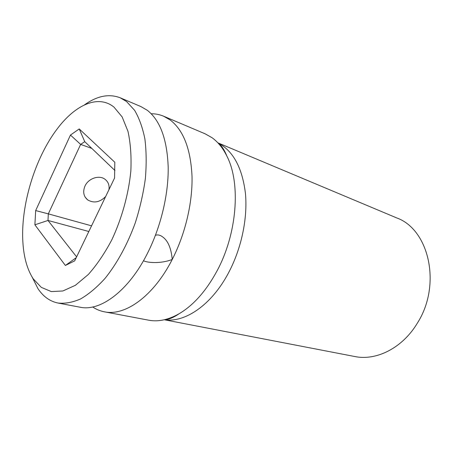 <?xml version="1.0" encoding="UTF-8"?>
<svg xmlns="http://www.w3.org/2000/svg" width="453" height="453" viewBox="0 0 453 453"><rect width="100%" height="100%" fill="white"/><g stroke="black" fill="none" stroke-linecap="round" stroke-linejoin="round"><path stroke-width="0.68" d="M113.997 107.135C98.267 94.303 75.453 104.722 57.525 128.471C34.943 157.78 20.391 205.838 22.916 242.751C23.884 257.655 27.322 269.682 33.233 278.838L41.302 287.366L51.314 291.585L62.865 290.985L75.419 285.282L88.295 274.512C96.817 264.937 104.671 253.34 111.868 239.728C121.908 218.267 128.584 194.077 130.832 171.16C131.512 156.325 130.56 143.052 127.973 131.353L122.157 116.942L113.997 107.135M114.569 178.018L74.688 260.871L65.379 265.464L34.887 224.813L35.674 210.577L70.464 135.056L79.235 128.941L114.807 162.259L114.569 178.018M108.935 189.716C109.581 185.288 108.256 181.795 104.96 179.241C99.167 174.745 88.363 178.357 84.977 186.07C82.65 191.783 83.55 196.398 87.672 199.903C93.85 203.459 99.847 202.338 105.651 196.54M155.458 235.26C157.803 234.518 160.192 235.062 162.633 236.885C167.984 240.719 171.189 248.244 172.242 259.444C161.013 263.912 147.446 262.848 143.488 260.73M76.614 256.874L47.995 220.458L48.318 213.861L91.551 225.832M35.674 210.577L48.318 213.861L80.634 144.405L91.806 148.408M92.718 306.987C96.285 309.393 100.17 311.001 104.377 311.811C125.085 316.353 153.578 296.245 172.242 259.444C185.283 234.003 192.667 202.678 192.015 176.211C190.679 148.929 183.425 130.198 170.249 120.022L163.612 116.206C159.666 114.547 155.543 113.731 151.234 113.754M32.214 277.23L37.956 288.635C43.199 296.556 49.892 301.364 58.029 303.046L80.102 307.219C100.396 311.709 128.76 290.877 147.655 252.955C160.855 226.732 168.533 194.535 168.199 167.446C167.191 139.541 160.249 120.509 147.372 110.339L140.872 106.557L120.192 97.786C108.958 93.494 97.027 95.883 84.388 104.943M218.335 143.329C221.319 145.215 224.184 149.501 226.925 156.194C222.927 148.108 217.955 141.942 211.998 137.684L205.152 133.828L163.612 116.206M58.029 303.046C65.119 303.787 72.678 302.406 80.708 298.884C88.884 294.11 97.016 287.259 105.107 278.318C116.999 263.567 127.542 244.269 135.345 222.65C139.994 207.967 143.335 193.289 145.362 178.624C146.574 164.292 146.415 151.036 144.869 138.85C142.582 127.548 139.156 118.029 134.592 110.3L126.546 101.529L120.192 97.786M226.925 156.194C240.951 183.352 237.162 233.907 216.862 271.222C206.081 291.03 193.539 305.18 179.235 313.669C168.425 319.829 158.25 322.004 148.714 320.197L104.377 311.811M217.876 142.837L396.686 217.91C429.008 229.343 441.901 284.875 417.326 323.182C402.406 348.125 376.228 361.047 354.71 356.511L164.297 319.761M34.887 224.813L47.995 220.458L88.828 231.494M70.464 135.056L80.634 144.405L84.739 141.653L114.971 170.543M84.739 141.653L79.235 128.941M76.234 257.655L65.379 265.464M217.972 142.944C233.097 150.792 242.253 167.627 245.441 193.431C247.78 218.454 241.381 248.771 228.431 273.023C211.551 304.999 184.988 322.944 164.433 319.727M85.181 197.174L87.672 199.903M179.235 313.669C173.239 317.717 168.476 319.693 164.954 319.603"/></g></svg>
